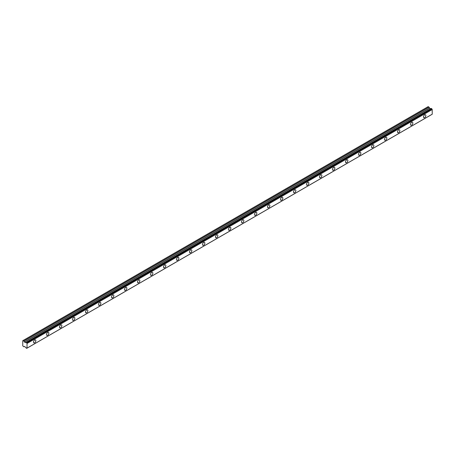 <?xml version="1.0" encoding="UTF-8"?>
<svg xmlns="http://www.w3.org/2000/svg" width="455" height="455" viewBox="0 0 455 455"><rect width="100%" height="100%" fill="white"/><g stroke="black" fill="none" stroke-linecap="round" stroke-linejoin="round"><path stroke-width="0.68" d="M424.669 117.606A1.683 0.973 120 0 0 425.766 116.122A1.683 0.973 120 0 0 425.51 114.774A1.683 0.973 120 0 0 424.669 114.853A1.683 0.973 120 0 0 423.565 116.343A1.683 0.973 120 0 0 423.827 117.691A1.683 0.973 120 0 0 424.669 117.606M34.665 342.774A1.683 0.973 120 0 0 35.769 341.29A1.683 0.973 120 0 0 35.507 339.936A1.683 0.973 120 0 0 34.665 340.022A1.683 0.973 120 0 0 33.568 341.506A1.683 0.973 120 0 0 33.824 342.854A1.683 0.973 120 0 0 34.665 342.774M47.667 335.267A1.683 0.973 120 0 0 48.77 333.782A1.683 0.973 120 0 0 48.509 332.429A1.683 0.973 120 0 0 47.667 332.514A1.683 0.973 120 0 0 46.564 333.998A1.683 0.973 120 0 0 46.825 335.352A1.683 0.973 120 0 0 47.667 335.267M60.669 327.759A1.683 0.973 120 0 0 61.766 326.275A1.683 0.973 120 0 0 61.51 324.927A1.683 0.973 120 0 0 60.669 325.007A1.683 0.973 120 0 0 59.565 326.497A1.683 0.973 120 0 0 59.827 327.845A1.683 0.973 120 0 0 60.669 327.759M73.665 320.257A1.683 0.973 120 0 0 74.768 318.773A1.683 0.973 120 0 0 74.512 317.419A1.683 0.973 120 0 0 73.665 317.505A1.683 0.973 120 0 0 72.567 318.989A1.683 0.973 120 0 0 72.823 320.337A1.683 0.973 120 0 0 73.665 320.257M86.666 312.75A1.683 0.973 120 0 0 87.769 311.265A1.683 0.973 120 0 0 87.508 309.912A1.683 0.973 120 0 0 86.666 309.997A1.683 0.973 120 0 0 85.568 311.482A1.683 0.973 120 0 0 85.824 312.835A1.683 0.973 120 0 0 86.666 312.75M99.668 305.242A1.683 0.973 120 0 0 100.765 303.758A1.683 0.973 120 0 0 100.509 302.41A1.683 0.973 120 0 0 99.668 302.495A1.683 0.973 120 0 0 98.564 303.98A1.683 0.973 120 0 0 98.826 305.328A1.683 0.973 120 0 0 99.668 305.242M112.669 297.741A1.683 0.973 120 0 0 113.767 296.256A1.683 0.973 120 0 0 113.511 294.903A1.683 0.973 120 0 0 112.669 294.988A1.683 0.973 120 0 0 111.566 296.472A1.683 0.973 120 0 0 111.822 297.82A1.683 0.973 120 0 0 112.669 297.741M125.665 290.233A1.683 0.973 120 0 0 126.769 288.749A1.683 0.973 120 0 0 126.507 287.401A1.683 0.973 120 0 0 125.665 287.48A1.683 0.973 120 0 0 124.568 288.965A1.683 0.973 120 0 0 124.824 290.318A1.683 0.973 120 0 0 125.665 290.233M138.667 282.726A1.683 0.973 120 0 0 139.77 281.241A1.683 0.973 120 0 0 139.509 279.893A1.683 0.973 120 0 0 138.667 279.979A1.683 0.973 120 0 0 137.564 281.463A1.683 0.973 120 0 0 137.825 282.811A1.683 0.973 120 0 0 138.667 282.726M151.669 275.224A1.683 0.973 120 0 0 152.766 273.739A1.683 0.973 120 0 0 152.51 272.386A1.683 0.973 120 0 0 151.669 272.471A1.683 0.973 120 0 0 150.565 273.955A1.683 0.973 120 0 0 150.827 275.309A1.683 0.973 120 0 0 151.669 275.224M164.664 267.716A1.683 0.973 120 0 0 165.768 266.232A1.683 0.973 120 0 0 165.512 264.884A1.683 0.973 120 0 0 164.664 264.964A1.683 0.973 120 0 0 163.567 266.448A1.683 0.973 120 0 0 163.823 267.802A1.683 0.973 120 0 0 164.664 267.716M177.666 260.214A1.683 0.973 120 0 0 178.769 258.724A1.683 0.973 120 0 0 178.508 257.376A1.683 0.973 120 0 0 177.666 257.462A1.683 0.973 120 0 0 176.568 258.946A1.683 0.973 120 0 0 176.824 260.294A1.683 0.973 120 0 0 177.666 260.214M190.668 252.707A1.683 0.973 120 0 0 191.765 251.223A1.683 0.973 120 0 0 191.51 249.869A1.683 0.973 120 0 0 190.668 249.954A1.683 0.973 120 0 0 189.564 251.439A1.683 0.973 120 0 0 189.826 252.792A1.683 0.973 120 0 0 190.668 252.707M203.669 245.2A1.683 0.973 120 0 0 204.767 243.715A1.683 0.973 120 0 0 204.511 242.367A1.683 0.973 120 0 0 203.669 242.447A1.683 0.973 120 0 0 202.566 243.931A1.683 0.973 120 0 0 202.822 245.285A1.683 0.973 120 0 0 203.669 245.2M216.665 237.698A1.683 0.973 120 0 0 217.769 236.208A1.683 0.973 120 0 0 217.507 234.86A1.683 0.973 120 0 0 216.665 234.945A1.683 0.973 120 0 0 215.568 236.429A1.683 0.973 120 0 0 215.824 237.777A1.683 0.973 120 0 0 216.665 237.698M229.667 230.19A1.683 0.973 120 0 0 230.77 228.706A1.683 0.973 120 0 0 230.509 227.352A1.683 0.973 120 0 0 229.667 227.437A1.683 0.973 120 0 0 228.564 228.922A1.683 0.973 120 0 0 228.825 230.275A1.683 0.973 120 0 0 229.667 230.19M242.669 222.683A1.683 0.973 120 0 0 243.766 221.198A1.683 0.973 120 0 0 243.51 219.85A1.683 0.973 120 0 0 242.669 219.93A1.683 0.973 120 0 0 241.565 221.42A1.683 0.973 120 0 0 241.827 222.768A1.683 0.973 120 0 0 242.669 222.683M255.664 215.181A1.683 0.973 120 0 0 256.768 213.696A1.683 0.973 120 0 0 256.512 212.343A1.683 0.973 120 0 0 255.664 212.428A1.683 0.973 120 0 0 254.567 213.913A1.683 0.973 120 0 0 254.823 215.261A1.683 0.973 120 0 0 255.664 215.181M268.666 207.673A1.683 0.973 120 0 0 269.769 206.189A1.683 0.973 120 0 0 269.508 204.835A1.683 0.973 120 0 0 268.666 204.921A1.683 0.973 120 0 0 267.568 206.405A1.683 0.973 120 0 0 267.824 207.759A1.683 0.973 120 0 0 268.666 207.673M281.668 200.166A1.683 0.973 120 0 0 282.765 198.681A1.683 0.973 120 0 0 282.51 197.333A1.683 0.973 120 0 0 281.668 197.413A1.683 0.973 120 0 0 280.564 198.903A1.683 0.973 120 0 0 280.826 200.251A1.683 0.973 120 0 0 281.668 200.166M294.669 192.664A1.683 0.973 120 0 0 295.767 191.18A1.683 0.973 120 0 0 295.511 189.826A1.683 0.973 120 0 0 294.669 189.911A1.683 0.973 120 0 0 293.566 191.396A1.683 0.973 120 0 0 293.822 192.744A1.683 0.973 120 0 0 294.669 192.664M307.665 185.157A1.683 0.973 120 0 0 308.769 183.672A1.683 0.973 120 0 0 308.507 182.324A1.683 0.973 120 0 0 307.665 182.404A1.683 0.973 120 0 0 306.568 183.888A1.683 0.973 120 0 0 306.824 185.242A1.683 0.973 120 0 0 307.665 185.157M320.667 177.649A1.683 0.973 120 0 0 321.77 176.165A1.683 0.973 120 0 0 321.509 174.817A1.683 0.973 120 0 0 320.667 174.902A1.683 0.973 120 0 0 319.564 176.386A1.683 0.973 120 0 0 319.825 177.734A1.683 0.973 120 0 0 320.667 177.649M333.669 170.147A1.683 0.973 120 0 0 334.766 168.663A1.683 0.973 120 0 0 334.51 167.309A1.683 0.973 120 0 0 333.669 167.394A1.683 0.973 120 0 0 332.565 168.879A1.683 0.973 120 0 0 332.827 170.227A1.683 0.973 120 0 0 333.669 170.147M346.664 162.64A1.683 0.973 120 0 0 347.768 161.155A1.683 0.973 120 0 0 347.512 159.807A1.683 0.973 120 0 0 346.664 159.887A1.683 0.973 120 0 0 345.567 161.371A1.683 0.973 120 0 0 345.823 162.725A1.683 0.973 120 0 0 346.664 162.64M359.666 155.138A1.683 0.973 120 0 0 360.769 153.648A1.683 0.973 120 0 0 360.508 152.3A1.683 0.973 120 0 0 359.666 152.385A1.683 0.973 120 0 0 358.568 153.87A1.683 0.973 120 0 0 358.824 155.218A1.683 0.973 120 0 0 359.666 155.138M372.668 147.63A1.683 0.973 120 0 0 373.765 146.146A1.683 0.973 120 0 0 373.51 144.792A1.683 0.973 120 0 0 372.668 144.878A1.683 0.973 120 0 0 371.564 146.362A1.683 0.973 120 0 0 371.826 147.716A1.683 0.973 120 0 0 372.668 147.63M385.669 140.123A1.683 0.973 120 0 0 386.767 138.638A1.683 0.973 120 0 0 386.511 137.291A1.683 0.973 120 0 0 385.669 137.37A1.683 0.973 120 0 0 384.566 138.855A1.683 0.973 120 0 0 384.822 140.208A1.683 0.973 120 0 0 385.669 140.123M398.665 132.621A1.683 0.973 120 0 0 399.769 131.131A1.683 0.973 120 0 0 399.507 129.783A1.683 0.973 120 0 0 398.665 129.868A1.683 0.973 120 0 0 397.568 131.353A1.683 0.973 120 0 0 397.824 132.701A1.683 0.973 120 0 0 398.665 132.621M411.667 125.114A1.683 0.973 120 0 0 412.77 123.629A1.683 0.973 120 0 0 412.509 122.276A1.683 0.973 120 0 0 411.667 122.361A1.683 0.973 120 0 0 410.564 123.845A1.683 0.973 120 0 0 410.825 125.199A1.683 0.973 120 0 0 411.667 125.114M27.01 348.143L26.1 348.024A0.626 0.358 60 0 0 25.736 347.404L24.485 346.477L23.808 346.761L22.75 345.846L22.767 340.687L428.178 106.629L23 340.55L23.887 341.091L429.054 107.17L428.178 106.629M430.896 108.665L25.571 342.666L24.485 342.075L23.887 341.091M25.571 342.666L430.737 108.745L429.651 108.153L429.054 107.17M432.25 114.188L27.084 348.109L432.233 114.228L432.193 109.416A0.626 0.364 60 0 1 431.823 108.79L431.283 108.444L26.151 342.359L431.329 108.444M432.193 109.416L27.027 343.337A0.626 0.364 60 0 1 26.657 342.712L431.823 108.79M431.761 108.694L26.657 342.712M26.595 342.615L26.1 342.393A0.626 0.358 60 0 1 25.736 342.587L26.106 342.376M25.497 342.655L430.663 108.734M23.887 346.767L24.411 346.465L23.887 346.767M26.657 348.342A0.626 0.364 60 0 1 27.027 348.149L26.64 348.371M27.027 343.337L27.027 348.149M24.485 342.075L429.651 108.153M27.084 343.44L432.25 109.519M428.974 107.084L23.808 341.005M429.577 108.068L24.411 341.989M431.283 108.444L26.117 342.359M432.233 114.228L27.067 348.149M428.161 106.635L22.995 340.556"/></g></svg>
